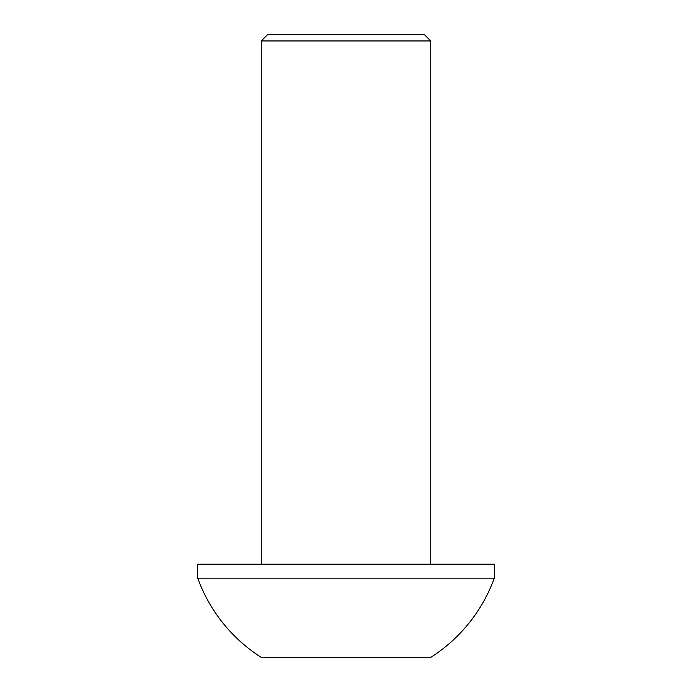 <?xml version="1.0" encoding="UTF-8"?>
<svg xmlns="http://www.w3.org/2000/svg" width="692" height="692" viewBox="0 0 692 692"><rect width="100%" height="100%" fill="white"/><g stroke="black" fill="none" stroke-linecap="round" stroke-linejoin="round"><path stroke-width="1.04" d="M267.622 34.6L424.378 34.6L430.735 40.958L261.265 40.958L267.622 34.6M430.735 564.188L430.735 40.958M261.265 564.188L261.265 40.958M494.287 578.175L494.287 564.188L197.713 564.188L197.713 578.175A157.759 157.759 0 0 0 261.265 657.4L430.735 657.4A157.759 157.759 0 0 0 494.287 578.175L197.713 578.175"/></g></svg>
